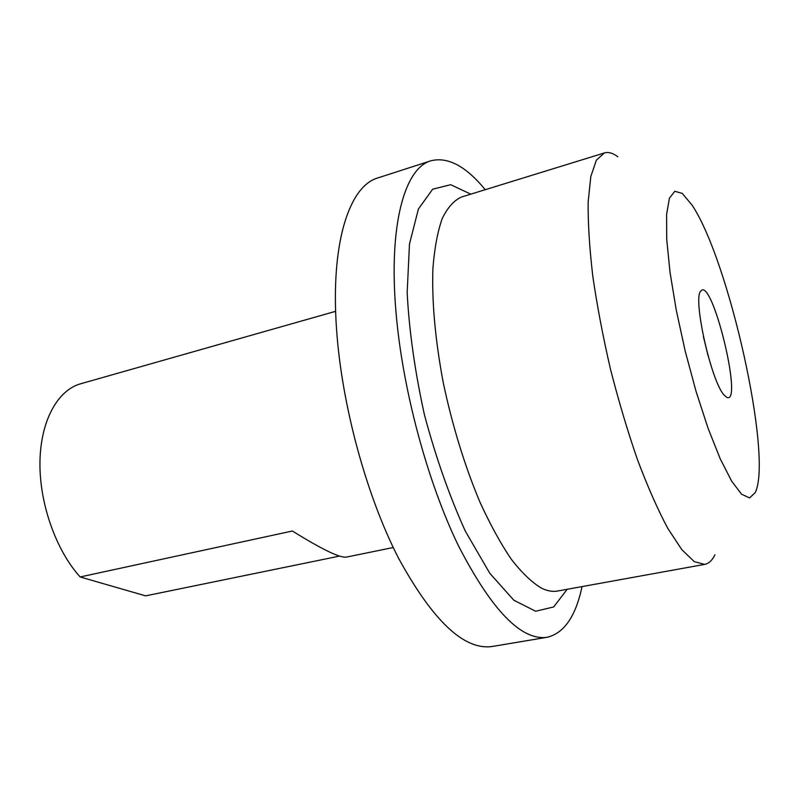 <?xml version="1.0" encoding="UTF-8"?>
<svg xmlns="http://www.w3.org/2000/svg" width="799" height="799" viewBox="0 0 799 799"><rect width="100%" height="100%" fill="white"/><g stroke="black" fill="none" stroke-linecap="round" stroke-linejoin="round"><path stroke-width="1.2" d="M339.535 556.094L145.608 595.864L80.15 576.958L292.374 531.015C321.997 549.402 339.994 558.101 346.357 557.103L393.248 547.525M335.64 311.31L80.599 383.79C57.648 390.162 40.529 420.783 39.95 462.112C39.351 503.39 56 550.421 80.15 576.958M547.135 637.272L492.224 646.481C464.179 650.516 432.928 621.043 398.471 558.072C366.411 495.64 341.732 404.983 336.559 329.358C330.337 242.586 349.453 185.847 377.927 177.897L430.921 160.789C404.783 167.95 388.324 224.729 396.054 312.808C402.546 389.532 427.485 482.077 458.566 546.017C491.894 610.516 521.417 640.928 547.135 637.272C564.064 633.277 575.709 616.389 582.052 586.596M485.253 189.703C465.907 166.172 447.79 156.534 430.921 160.789M714.915 554.806C712.229 560.369 708.823 563.555 704.688 564.384L694.271 561.627L681.817 549.662L667.784 528.359C657.827 509.672 647.799 486.981 637.692 460.274C627.794 431.74 618.746 401.448 610.536 369.398C603.065 337.158 597.153 306.097 592.798 276.224C589.472 247.86 587.924 223.091 588.164 201.927L590.811 176.549L596.364 160.19L604.344 152.959C608.389 151.78 612.883 153.048 617.827 156.744M692.004 205.053C728.868 259.705 772.913 456.708 755.235 492.584L749.592 497.927L741.602 494.241L731.614 481.088L720.189 458.716L708.044 428.204L696.079 391.47L685.222 351.18L676.314 310.402L670.021 272.289L666.746 239.62L666.596 214.492L669.402 198.222L674.795 191.271L682.266 193.418L692.004 205.053M724.184 395.135L726.81 397.383C743.539 405.363 712.049 276.234 700.873 291.016C692.353 297.348 711.2 381.882 724.184 395.135M708.054 355.695L703.41 336.649M470.801 194.157L450.676 184.689L432.678 189.203L418.416 208.968L409.478 244.025L407.16 292.694C409.168 330.936 414.931 371.635 424.429 414.781C435.864 457.467 449.487 496.249 465.318 531.115L489.777 573.253L513.857 600.249L535.62 611.235L553.667 606.96L567.17 589.292M604.344 152.959L461.423 197.053C453.972 200.429 447.56 207.61 442.197 218.596C437.572 231.76 434.466 248.439 432.898 268.614C431.78 301.812 435.225 339.815 443.235 382.601C452.384 425.667 464.579 465.418 479.819 501.842C490.077 524.274 500.544 543.38 511.22 559.15C521.777 572.733 531.844 582.381 541.402 588.114C547.225 590.97 552.598 591.939 557.512 591.04L704.688 564.384"/></g></svg>
